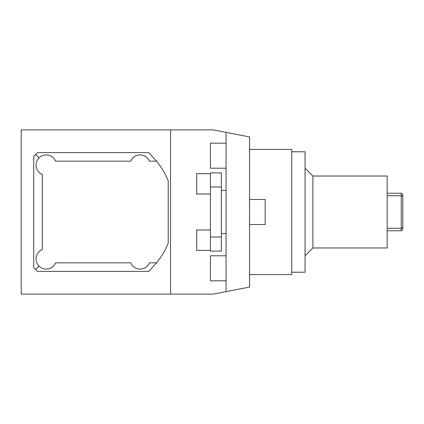 <?xml version="1.0" encoding="UTF-8"?>
<svg xmlns="http://www.w3.org/2000/svg" width="424" height="424" viewBox="0 0 424 424"><rect width="100%" height="100%" fill="white"/><g stroke="black" fill="none" stroke-linecap="round" stroke-linejoin="round"><path stroke-width="0.64" d="M39.035 266.108L35.637 269.505L37.625 271.429L148.654 271.429L156.626 262.827L149.444 262.827A10.165 10.165 0 0 1 130.677 262.827L55.608 262.827A10.165 10.165 0 0 1 39.035 266.108A10.165 10.165 0 0 1 42.315 249.535L42.315 174.465A10.165 10.165 0 0 1 39.035 157.892A10.165 10.165 0 0 1 55.608 161.173L130.677 161.173A10.165 10.165 0 0 1 149.444 161.173L156.626 161.173L148.654 152.571L37.625 152.571L35.637 154.495L39.035 157.892M35.637 269.505L33.713 267.512L33.713 156.488L35.637 154.495M170.554 294.108L21.2 294.108L21.2 129.892L170.554 129.892L170.554 294.108L213.33 294.108L226.077 291.627L226.077 132.373L249.535 136.931L249.535 287.069L226.077 291.627M210.437 251.098L210.437 172.902L221.381 172.902L221.381 251.098L210.437 251.098M170.554 129.892L213.33 129.892L226.077 132.373M226.077 255.789L210.437 255.789L210.437 280.815L226.077 280.815M226.077 143.185L210.437 143.185L210.437 168.211L226.077 168.211M210.437 250.319L196.672 250.319L196.672 229.983L210.437 229.983M210.437 173.681L196.672 173.681L196.672 194.017L210.437 194.017M249.535 224.513L265.175 224.513L265.175 199.487L249.535 199.487M249.535 274.556L291.76 274.556L291.76 149.444L249.535 149.444M312.875 176.029L312.875 247.971L387.16 247.971L387.16 176.029L312.875 176.029L305.052 168.211M291.76 272.213L305.052 272.213L305.052 151.787L291.76 151.787M402.8 227.344L401.236 228.276L401.236 193.233L402.8 194.796L402.8 229.204L401.236 230.767L401.236 228.276L387.16 228.276M402.8 196.657L401.236 195.724L387.16 195.724M156.626 262.827A81.323 81.323 0 0 0 168.211 243.281L168.211 180.719A81.323 81.323 0 0 0 156.626 161.173M210.437 237.021L221.381 237.021M210.437 186.979L221.381 186.979M221.381 233.502L226.077 233.502M221.381 190.498L226.077 190.498M312.875 247.971L305.052 255.789M401.236 230.767L387.16 230.767M401.236 193.233L387.16 193.233"/></g></svg>
